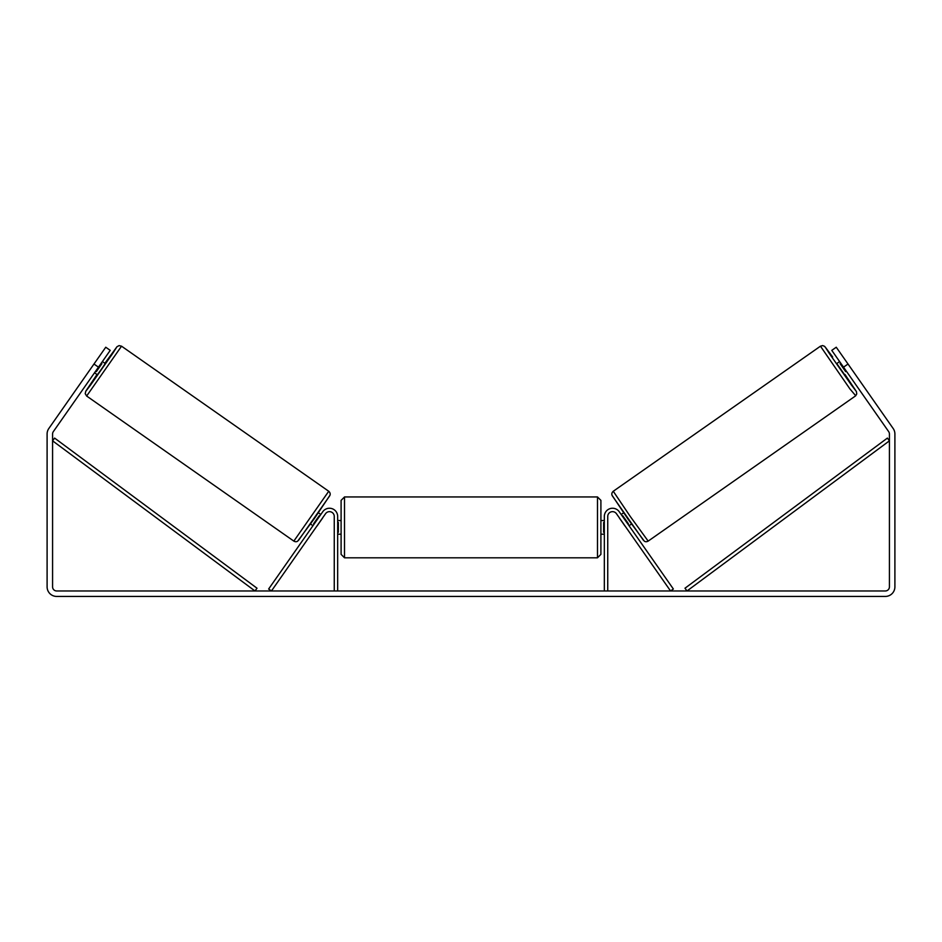 <?xml version="1.0" encoding="UTF-8"?>
<svg xmlns="http://www.w3.org/2000/svg" width="942" height="942" viewBox="0 0 942 942"><rect width="100%" height="100%" fill="white"/><g stroke="black" fill="none" stroke-linecap="round" stroke-linejoin="round"><path stroke-width="1.41" d="M607.743 590.964L607.743 516.44A4.781 4.781 0 0 1 616.445 513.696L670.551 590.964L673.353 588.997L619.247 511.73A8.207 8.207 0 0 0 604.328 516.44L604.328 590.964M855.36 396.029L648.167 541.108L630.28 516.487L613.266 491.265L820.458 346.185L849.943 388.952L855.713 395.746L856.749 393.921L856.419 391.578L844.998 374.492L856.196 391.271L851.391 384.984L829.478 353.697L825.216 347.033L832.646 356.947L824.58 346.326L822.637 345.573L820.458 346.185M844.633 374.751L836.779 363.553L839.616 361.563M844.35 358.784L851.698 369.276M840.735 363.165L840.076 363.636L845.681 371.631L846.34 371.172M621.19 514.509L623.616 512.813M629.032 525.707L631.458 524.011M619.518 518.065L618.388 516.463M622.309 516.11L622.803 515.769L628.408 523.764L627.914 524.105M625.111 526.072L626.242 527.673M619.447 518.124L625.052 526.119M845.681 371.631L840.076 363.636M98.463 367.168L93.976 364.024L105.751 347.233L110.226 350.365L53.317 431.648A4.098 4.098 0 0 0 52.575 434.003L52.575 586.854A4.098 4.098 0 0 0 56.673 590.964L885.327 590.964A4.098 4.098 0 0 0 889.425 586.854L889.425 434.003A4.098 4.098 0 0 0 888.683 431.648L831.774 350.365L836.249 347.233L848.024 364.024L843.537 367.168M93.976 364.024L48.831 428.504A9.573 9.573 0 0 0 47.1 434.003L47.1 586.854A9.573 9.573 0 0 0 56.673 596.427L885.327 596.427A9.573 9.573 0 0 0 894.9 586.854L894.9 434.003A9.573 9.573 0 0 0 893.169 428.504L848.024 364.024M334.257 590.964L334.257 516.44A4.781 4.781 0 0 0 325.555 513.696L271.449 590.964L268.647 588.997L322.753 511.73A8.207 8.207 0 0 1 337.672 516.44L337.672 590.964M341.098 527.379L341.098 500.367L344.513 496.952L344.513 557.805L341.098 554.379L341.098 527.379M597.487 496.952L600.902 500.367L600.902 554.379L597.487 557.805L597.487 496.952L344.513 496.952M604.328 532.254L603.645 532.254L603.645 522.492L604.328 522.492M337.672 522.492L338.355 522.492L338.355 532.254L337.672 532.254M328.734 491.265L121.542 346.185L86.64 396.029L293.833 541.108L328.734 491.265C330.041 492.478 330.465 493.785 330.018 495.186L314.322 518.63L297.684 541.167C296.53 541.921 295.246 541.897 293.833 541.108M94.541 372.773L97.367 374.751L101.395 369.217L105.221 363.553L102.384 361.563M101.265 363.165L101.924 363.636L96.319 371.631L95.66 371.172M97.65 358.784L90.302 369.276M322.482 518.065L323.612 516.463M320.81 514.509L318.384 512.813M312.968 525.707L310.542 524.011M315.758 527.673L316.889 526.072M319.691 516.11L319.197 515.769L313.592 523.764L314.086 524.105M322.553 518.124L316.948 526.119M96.319 371.631L101.924 363.636M52.575 440.832L254.976 590.964L257.013 588.22L54.601 438.089L52.575 440.832M889.425 440.832L687.024 590.964L684.987 588.22L887.399 438.089L889.425 440.832M612.43 496.022L643.41 540.272M86.64 396.029L85.216 393.674L85.781 391.201L97.002 374.492L85.804 391.271L90.609 384.984L112.522 353.697L116.784 347.033L104.845 363.294L116.996 346.715L119.092 345.608L121.542 346.185M329.57 496.022L298.59 540.272M648.167 541.108C646.754 541.897 645.47 541.921 644.316 541.167L627.678 518.63L611.982 495.186C611.535 493.785 611.959 492.478 613.266 491.265M600.902 520.537L604.328 520.537M604.328 534.208L600.902 534.208M597.487 557.805L344.513 557.805M341.098 520.537L337.672 520.537M341.098 534.208L337.672 534.208"/></g></svg>
